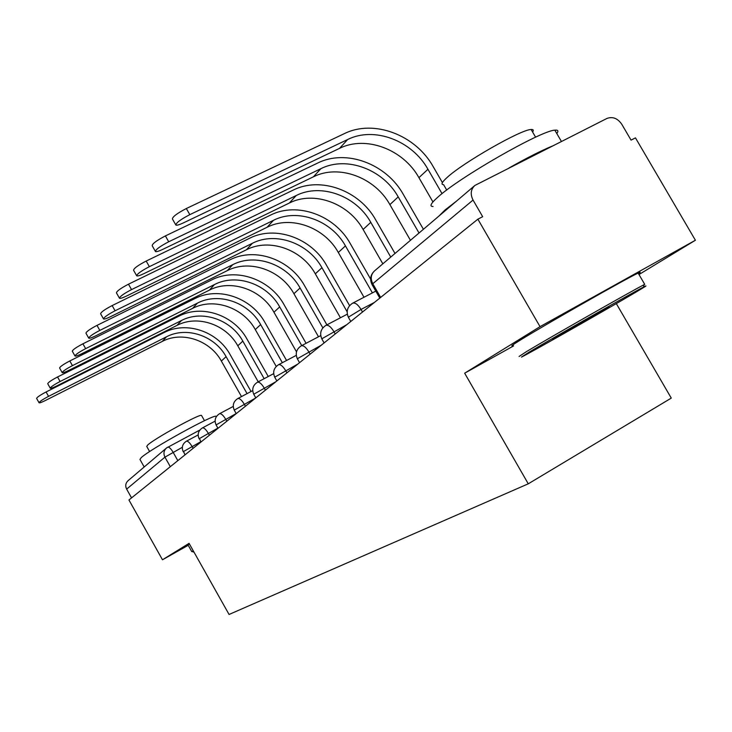 <?xml version="1.0" encoding="UTF-8"?>
<svg xmlns="http://www.w3.org/2000/svg" width="732" height="732" viewBox="0 0 732 732"><rect width="100%" height="100%" fill="white"/><g stroke="black" fill="none" stroke-linecap="round" stroke-linejoin="round"><path stroke-width="1.1" d="M638.99 274.537L695.4 240.242L635.458 137.863L631.066 140.132L621.752 124.23C617.588 118.282 612.638 116.361 606.901 118.456L474.903 185.443C470.758 189.314 470.136 194.181 473.046 200.056L372.78 283.723L372.14 284.757L379.798 298.107M616.307 303.597L671.271 398.107L528.266 483.815L229.061 614.468L189.066 543.354L162.486 559.77L128.933 499.983L477.877 219.179L540.033 326.646L464.664 373.192L528.266 483.815M477.877 219.179L482.672 216.699L473.046 200.056M695.4 240.242L540.033 326.646M162.486 559.77L188.225 545.294M131.55 497.879L126.636 489.113C125.09 485.828 125.602 482.992 128.164 480.613L166.173 448.268M513.544 345.934L464.664 373.192M39.061 402.783L36.618 398.418C37.003 397.256 40.159 395.106 46.089 391.968L48.55 396.351C42.621 399.489 39.455 401.639 39.061 402.783C39.601 403.085 41.678 402.344 45.283 400.55L162.266 341.423C182.167 330.855 210.111 340.288 221.357 361.059L241.496 396.579M48.55 396.351L166.512 336.802C186.569 326.17 214.741 335.704 226.096 356.658L247.059 393.624M251.058 391.51L230.104 354.581C217.532 331.395 186.358 320.799 164.105 332.557L46.089 391.968M50.233 388.18L47.736 383.714C48.111 382.479 51.377 380.237 57.553 376.971L60.097 381.5C53.921 384.767 50.645 386.999 50.261 388.225C50.828 388.536 52.942 387.786 56.611 385.984L176.97 325.411C197.42 314.604 226.17 324.404 237.79 345.806L258.231 381.82M60.097 381.5L181.481 320.497C202.096 309.609 231.102 319.527 242.832 341.13L264.161 378.682M268.26 376.513L246.949 338.998C233.956 315.089 201.867 304.091 179.001 316.123L57.553 376.971M62.183 372.615L59.603 368.013C59.96 366.705 63.364 364.344 69.805 360.949L72.431 365.634C65.99 369.029 62.586 371.38 62.22 372.67C62.824 373 64.983 372.249 68.707 370.419L192.626 308.355C213.662 297.293 243.271 307.486 255.285 329.565L276.238 366.421M72.431 365.634L197.439 303.112C218.658 291.967 248.532 302.279 260.656 324.578L282.351 362.706M286.569 360.483L264.892 322.4C251.46 297.723 218.401 286.276 194.877 298.592L69.805 360.949M144.167 466.934L139.949 459.44L141.267 457.592C150.188 449.045 215.235 413.251 216.077 416.38L216.196 416.59M144.177 466.989L150.38 461.709M149.621 451.571L146.739 446.438L147.699 445.029C154.26 438.642 200.824 413.077 201.529 415.456L201.611 415.611M193.733 551.663L191.766 551.617L187.996 544.883L189.387 543.922M191.766 551.617L193.202 550.711M193.202 552.019L193.788 551.745M635.321 292.498C645.908 286.23 648.625 284.437 643.465 287.109C631.094 293.45 552.404 338.211 528.916 352.266L521.449 357.097C528.467 353.858 606.288 309.709 635.321 292.498M519.098 356.457L526.683 351.479C550.674 337.059 631.432 291.107 644.087 284.693L644.718 284.364L638.139 273.082C640.848 271.792 640.957 271.984 638.478 273.658M609.335 307.092L552.669 339.282L609.335 307.092M433.06 206.488C429.245 206.506 430.782 203.45 437.654 197.32C459.019 177.547 541.104 130.488 554.838 130.168C558.058 129.793 558.717 130.927 556.814 133.553M439.026 215.986L444.983 210.02L456.329 201.254M509.024 167.985C526.939 157.856 541.396 150.545 552.386 146.034M443.647 184.665C440.71 184.638 441.808 182.295 446.941 177.638C462.67 162.852 521.294 129.317 531.13 129.491C533.335 129.317 533.829 130.159 532.594 132.016M513.178 345.294C510.122 346.657 512.455 344.964 520.159 340.197C544.398 325.109 627.068 278.078 638.139 273.082M74.975 355.953L72.312 351.204C72.651 349.814 76.183 347.343 82.917 343.802L85.644 348.642C78.91 352.183 75.369 354.645 75.021 356.027C75.661 356.374 77.867 355.615 81.645 353.776L209.343 290.147C231.001 278.81 261.525 289.424 273.951 312.235L296.506 351.827M85.644 348.642L214.494 284.538C236.335 273.118 267.143 283.87 279.697 306.9L301.749 345.577M306.077 343.308L284.053 304.677C270.154 279.185 236.07 267.253 211.841 279.871L82.917 343.802M88.7 338.074L85.946 333.179C86.257 331.688 89.935 329.089 96.99 325.383L99.817 330.397C92.763 334.112 89.075 336.702 88.755 338.175C89.441 338.532 91.701 337.781 95.535 335.915L227.24 270.657C249.548 259.046 281.042 270.117 293.916 293.706L318.502 336.775M99.817 330.397L232.758 264.655C255.267 252.952 287.063 264.17 300.074 287.987L322.849 327.872M326.911 324.852L304.558 285.7C290.147 259.338 254.965 246.885 230.004 259.814L96.99 325.383M103.468 318.841L100.623 313.79C100.888 312.198 104.722 309.462 112.142 305.573L115.08 310.771C107.659 314.668 103.816 317.395 103.541 318.969C104.273 319.335 106.579 318.585 110.459 316.718L246.437 249.758C269.431 237.845 301.959 249.42 315.318 273.832L340.444 317.77M115.08 310.771L252.366 243.298C275.571 231.303 308.419 243.033 321.934 267.702L347.133 311.75M349.585 305.61L326.545 265.359C311.594 238.065 275.25 225.035 249.511 238.293L112.142 305.573M119.389 298.089L116.452 292.882C116.663 291.18 120.67 288.28 128.484 284.19L131.54 289.598C123.726 293.688 119.709 296.579 119.49 298.263C120.277 298.638 122.628 297.897 126.554 296.012L267.079 227.277C290.805 215.062 324.441 227.185 338.321 252.485L363.987 297.265M131.54 289.598L273.466 220.323C297.421 208.016 331.395 220.305 345.44 245.879L372.387 292.882M370.621 279.084L350.198 243.472C334.652 215.181 297.073 201.538 270.492 215.126L128.484 284.19M136.619 275.644L133.581 270.273C133.718 268.443 137.918 265.368 146.18 261.05L149.365 266.668C141.102 270.996 136.902 274.061 136.747 275.863C137.598 276.257 140.004 275.507 143.957 273.622L289.332 203.029C313.854 190.503 348.67 203.221 363.109 229.473L382.836 263.822M149.365 266.668L296.231 195.517C320.991 182.899 356.173 195.801 370.785 222.345L390.751 257.078M395.005 253.464L375.699 219.884C359.522 190.503 320.607 176.183 293.148 190.119L146.18 261.05M155.321 251.268L152.192 245.742C152.229 243.765 156.63 240.489 165.395 235.914L168.717 241.77C159.951 246.355 155.541 249.621 155.486 251.561C156.41 251.954 158.862 251.213 162.843 249.328L313.406 176.815C338.76 163.959 374.839 177.327 389.891 204.612L410.451 240.316M168.717 241.77L320.89 168.671C346.492 155.715 382.964 169.293 398.208 196.89L419.024 233.014M423.407 229.281L403.277 194.364C386.405 163.822 346.071 148.752 317.67 163.053L165.395 235.914M175.698 224.724L172.459 219.033C172.368 216.901 176.988 213.396 186.34 208.519L189.817 214.641C180.475 219.527 175.836 223.013 175.909 225.099C176.915 225.493 179.413 224.751 183.403 222.885L339.529 148.358C365.771 135.173 403.213 149.264 418.924 177.656L432.941 201.94M189.817 214.641L347.663 139.51C374.18 126.215 412.034 140.526 427.955 169.275L442.046 193.66M446.712 190.055L443.601 184.665M442.403 182.588L433.207 166.676C415.584 134.88 373.713 118.987 344.296 133.654L186.34 208.519M374.445 302.408L361.032 309.444L349.146 316.709L348.542 317.587L350.765 321.467M346.785 324.669L322.51 338.394L321.97 339.163L324.111 342.915M321.302 345.175L297.97 358.369L297.485 359.046L299.553 362.679M297.75 364.124L275.296 376.834L274.848 377.428L276.852 380.951M275.918 381.701L254.269 393.944L253.867 394.475L255.797 397.888M255.624 398.034L234.725 409.856L234.359 410.332L236.235 413.635M236.171 413.543L216.507 424.679L216.178 425.109L217.99 428.312M217.871 428.101L199.497 438.532L200.943 442.027M200.769 441.716L183.558 451.507L184.986 454.874M182.314 447.298L164.938 457.152L126.636 489.113M177.821 460.638L173.091 452.239C170.867 448.551 169.065 446.868 167.683 447.197L166.548 447.947C163.785 450.5 163.245 453.575 164.938 457.152L170.309 466.687M362.505 312.015L361.032 309.444C357.975 304.539 355.185 302.453 352.678 303.158L352.284 303.414M335.238 333.966L333.829 331.486C330.882 326.756 328.247 324.715 325.923 325.365L325.594 325.584M310.13 354.169L308.776 351.799C305.939 347.215 303.432 345.23 301.273 345.833L300.989 346.016M286.917 372.844L285.617 370.557C282.881 366.128 280.512 364.188 278.489 364.737L278.252 364.902M265.414 390.156L264.161 387.951C261.516 383.65 259.256 381.765 257.371 382.269L257.161 382.415M245.421 406.242L244.213 404.11C241.67 399.947 239.51 398.098 237.744 398.574L237.561 398.693M226.792 421.229L225.63 419.18C223.169 415.135 221.11 413.333 219.444 413.763L219.289 413.873M209.398 435.229L208.272 433.243C205.884 429.318 203.917 427.561 202.352 427.955L202.215 428.055M193.102 448.341L192.022 446.41C189.707 442.604 187.822 440.874 186.349 441.24L186.221 441.332M380.64 297.43L372.78 283.723C370.273 278.59 370.895 274.28 374.628 270.813C370.456 274.72 369.578 279.285 372.002 284.51M199.891 430.013L166.548 447.947M226.096 356.658L221.357 361.059M166.512 336.802L162.266 341.423M242.832 341.13L237.79 345.806M181.481 320.497L176.97 325.411M260.656 324.578L255.285 329.565M197.439 303.112L192.626 308.355M279.697 306.9L273.951 312.235M214.494 284.538L209.343 290.147M300.074 287.987L293.916 293.706M232.758 264.655L227.24 270.657M321.934 267.702L315.318 273.832M252.366 243.298L246.437 249.758M345.44 245.879L338.321 252.485M273.466 220.323L267.079 227.277M370.785 222.345L363.109 229.473M296.231 195.517L289.332 203.029M398.208 196.89L389.891 204.612M320.89 168.671L313.406 176.815M427.955 169.275L418.924 177.656M347.663 139.51L339.529 148.358M198.152 434.936L186.349 441.24C182.396 443.921 181.371 447.444 183.265 451.818M215.098 421.156L202.352 427.955C198.271 430.718 197.21 434.36 199.168 438.88M233.243 406.425L219.444 413.763C215.226 416.618 214.119 420.378 216.15 425.063M252.705 390.632L237.744 398.574C233.362 401.52 232.227 405.418 234.322 410.277M273.658 373.659L257.371 382.269C252.833 385.325 251.643 389.369 253.821 394.402M296.259 355.368L278.489 364.737C273.768 367.903 272.533 372.103 274.793 377.337M320.726 335.604L301.273 345.833C296.35 349.109 295.06 353.474 297.412 358.936M347.288 314.184L325.923 325.365C320.781 328.778 319.436 333.325 321.888 339.017M375.791 291.116L352.678 303.158C347.297 306.708 345.888 311.457 348.441 317.404M374.628 270.813L474.345 185.919M204.493 420.699L201.529 415.456M643.465 287.109L644.087 284.693M554.838 130.168L561.426 141.468M535.604 137.186L531.13 129.491"/></g></svg>
